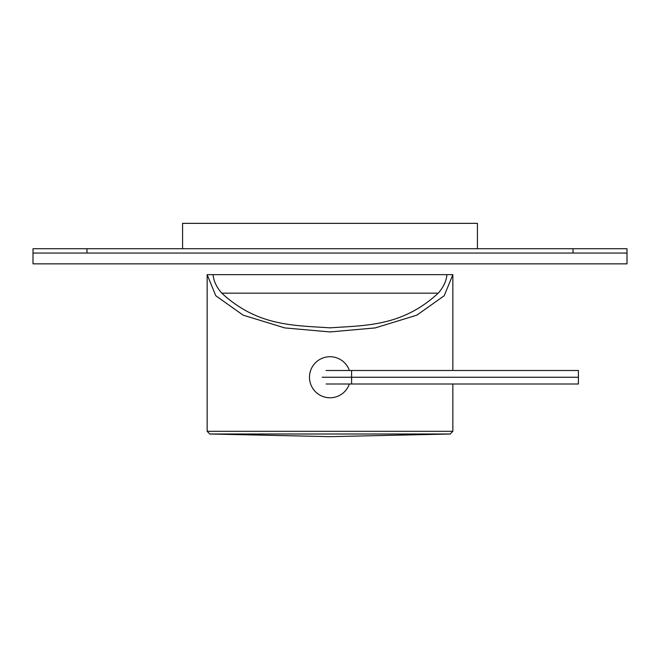 <?xml version="1.0" encoding="UTF-8"?>
<svg xmlns="http://www.w3.org/2000/svg" width="660" height="660" viewBox="0 0 660 660"><rect width="100%" height="100%" fill="white"/><g stroke="black" fill="none" stroke-linecap="round" stroke-linejoin="round"><path stroke-width="0.99" d="M438.232 293.164L221.768 293.164C257.846 326.444 293.923 325.322 330 327.847C366.077 325.322 402.154 326.444 438.232 293.164C443.479 287.191 446.366 281.02 446.911 274.651L207.149 274.651L207.149 431.31L452.851 431.31L452.851 383.996M207.149 274.651L215.779 295.738L243.136 315.158L284.782 327.913L330 331.939L375.218 327.913L416.864 315.158L444.221 295.738L452.851 274.651L452.851 370.499M450.211 434.008L330 436.648L209.789 434.008L450.211 434.008L452.851 431.31M452.851 274.651L213.089 274.651C213.634 281.02 216.521 287.191 221.768 293.164M349.379 383.996A20.518 20.518 0 0 1 309.482 377.248A20.518 20.518 0 0 1 349.379 370.499M326.106 383.996L578.399 383.996L578.399 370.499L326.106 370.499M578.399 377.248L322.204 377.248M627 253.052L33 253.052L33 263.851L627 263.851L627 248.729L86.996 248.729L86.996 253.052L573.004 253.052L573.004 248.729M182.581 248.729L182.581 223.352L477.419 223.352L477.419 248.729M86.996 248.729L33 248.729L33 253.052M351.599 383.996L351.599 370.499M207.149 431.31L209.789 434.008"/></g></svg>
